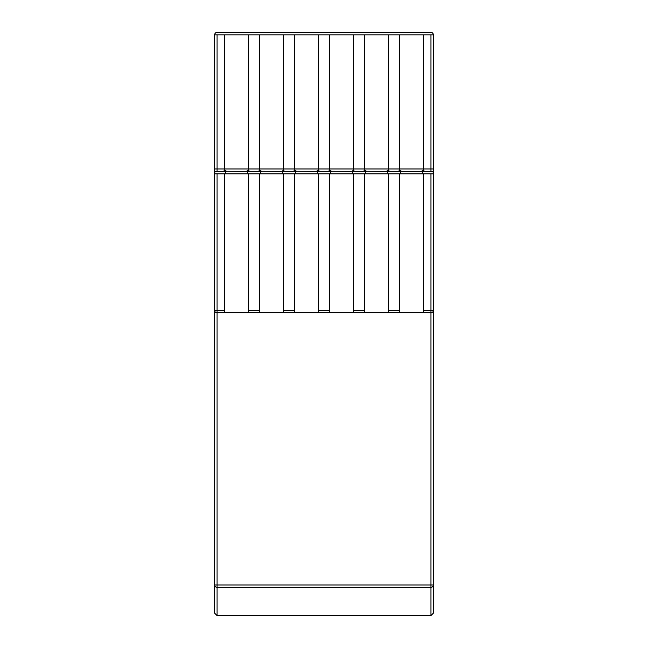 <?xml version="1.0" encoding="UTF-8"?>
<svg xmlns="http://www.w3.org/2000/svg" width="648" height="648" viewBox="0 0 648 648"><rect width="100%" height="100%" fill="white"/><g stroke="black" fill="none" stroke-linecap="round" stroke-linejoin="round"><path stroke-width="0.97" d="M422.593 173.826L422.593 171.396L424.902 171.396L423.136 170.432L424.902 171.396L432.888 171.396L433.35 173.178L433.35 584.982A2.43 2.373 180 0 1 430.92 587.355L430.92 615.6L217.08 615.6L214.65 613.17L217.08 615.6L214.65 613.17L214.65 34.83A2.43 2.43 0 0 1 217.08 32.4L430.92 32.4A2.43 2.43 0 0 1 433.35 34.83L433.35 173.178L433.35 168.966L423.63 168.966L423.136 170.432L421.2 171.396L401.76 171.396L399.824 170.432L398.058 171.396L387.601 171.396L387.601 173.826M214.65 613.17L214.65 588.87M216.165 312.644L215.476 312.214L216.165 312.644M217.08 615.6L217.08 587.355L430.92 587.355L430.92 584.982L433.35 584.982L433.35 613.17L430.92 615.6L433.35 613.17L433.35 588.87M431.835 312.644L432.524 312.214L431.835 312.644M217.08 587.355A2.43 2.373 180 0 1 214.65 584.982L217.08 584.982L217.08 587.355M214.731 311.024L214.65 310.392L217.08 310.392L217.08 312.822A2.43 2.43 0 0 1 214.65 310.392M214.65 173.826L430.92 173.826L430.92 310.392L433.35 310.392A2.43 2.43 0 0 1 430.92 312.822L430.92 310.392L423.63 310.392L423.63 173.826M433.35 173.826L430.92 173.826M214.763 172.295L214.65 173.17L215.112 171.396L223.098 171.396L215.112 171.396M225.407 173.826L225.407 171.396L223.098 171.396L224.864 170.432L224.37 168.966L224.864 170.432L226.8 171.396L226.031 171.274M432.888 171.396L422.593 171.396M400.367 173.826L400.367 171.396L387.601 171.396M214.65 34.83L353.646 34.83L353.646 168.966L353.152 170.432L354.918 171.396L363.066 171.396L352.609 171.396L352.609 173.826M365.375 173.826L365.375 171.396L363.066 171.396L364.832 170.432L364.338 168.966L364.832 170.432L366.768 171.396L365.999 171.274M318.654 34.83L318.654 168.966L318.16 170.432L319.926 171.396L328.074 171.396L317.617 171.396L317.617 173.826M330.383 173.826L330.383 171.396L328.074 171.396L329.84 170.432L329.346 168.966L329.84 170.432L331.776 171.396L331.007 171.274M283.662 34.83L283.662 168.966L283.168 170.432L284.934 171.396L293.082 171.396L282.625 171.396L282.625 173.826M295.391 173.826L295.391 171.396L293.082 171.396L294.848 170.432L294.354 168.966L294.848 170.432L296.784 171.396L296.014 171.274M248.67 34.83L248.67 168.966L248.176 170.432L249.942 171.396L258.09 171.396L247.633 171.396L247.633 173.826M260.399 173.826L260.399 171.396L258.09 171.396L259.856 170.432L259.362 168.966L259.856 170.432L261.792 171.396L261.023 171.274M224.37 34.83L224.37 168.966L248.67 168.966L248.176 170.432L249.942 171.396L247.633 171.396M282.066 171.25L283.168 170.432L284.934 171.396L282.625 171.396M294.354 34.83L294.354 168.966L318.654 168.966L318.16 170.432L319.926 171.396L317.617 171.396M352.05 171.25L353.152 170.432L354.918 171.396L352.609 171.396M433.35 173.178L433.237 172.287M214.65 168.966L217.08 168.966L217.08 171.396L216.302 171.396M353.646 34.83L399.33 34.83L399.5 169.857M388.638 34.83L388.638 168.966L388.144 170.432L389.91 171.396L388.144 170.432L386.208 171.396L365.974 171.266M423.136 170.432L423.46 169.857M433.35 34.83L430.92 34.83L430.92 171.396M399.33 34.83L430.92 34.83M259.362 34.83L259.532 169.857M329.346 34.83L329.516 169.857M364.338 34.83L364.508 169.857M423.63 34.83L423.63 168.966L388.638 168.966L388.144 170.432M248.176 170.432L246.24 171.396L226.006 171.266M283.168 170.432L283.662 168.966L248.67 168.966L248.5 169.857M248.095 170.537L247.674 170.926M247.074 171.25L246.24 171.396M217.08 34.83L217.08 168.966L224.37 168.966L224.54 169.857M281.232 171.396L260.998 171.266M318.16 170.432L316.224 171.396L295.99 171.266M351.216 171.396L330.982 171.266M294.524 169.857L294.354 168.966L283.662 168.966L283.492 169.857M283.087 170.537L282.666 170.926M353.152 170.432L353.646 168.966L318.654 168.966L318.484 169.857M318.079 170.537L317.658 170.926M317.058 171.25L316.224 171.396M388.468 169.857L388.638 168.966L353.646 168.966L353.476 169.857M353.071 170.537L352.65 170.926M388.063 170.537L387.642 170.926M387.042 171.25L386.208 171.396M423.055 170.537L422.634 170.926M422.034 171.25L421.2 171.396M433.269 311.024L433.35 310.392M224.37 173.826L224.37 312.822L217.08 312.822L217.08 584.982L430.92 584.982L430.92 312.822L423.63 312.822L423.63 310.392M399.33 173.826L399.33 312.822L388.638 312.822L388.638 173.826M364.338 173.826L364.338 312.822L353.646 312.822L353.646 173.826M329.346 173.826L329.346 312.822L318.654 312.822L318.654 173.826M294.354 173.826L294.354 312.822L283.662 312.822L283.662 173.826M259.362 173.826L259.362 312.822L248.67 312.822L248.67 173.826M224.37 312.822L248.67 312.822M259.362 312.822L283.662 312.822M294.354 312.822L318.654 312.822M329.346 312.822L353.646 312.822M364.338 312.822L388.638 312.822M399.33 312.822L423.63 312.822M430.92 615.6L433.35 613.17M224.37 310.392L217.08 310.392L217.08 173.826M259.362 310.392L248.67 310.392M294.354 310.392L283.662 310.392M329.346 310.392L318.654 310.392M364.338 310.392L353.646 310.392M399.33 310.392L388.638 310.392"/></g></svg>
